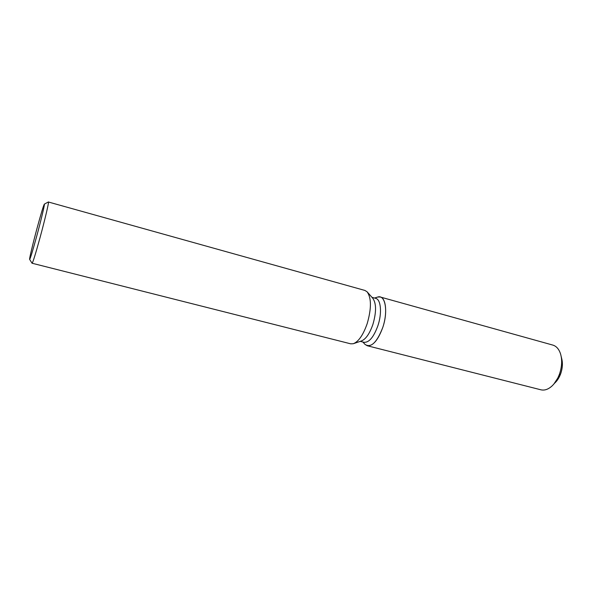 <?xml version="1.0" encoding="UTF-8"?>
<svg xmlns="http://www.w3.org/2000/svg" width="592" height="592" viewBox="0 0 592 592"><rect width="100%" height="100%" fill="white"/><g stroke="black" fill="none" stroke-linecap="round" stroke-linejoin="round"><path stroke-width="0.89" d="M561.342 357.405C562.933 362.311 562.711 367.75 560.691 373.707C559.181 377.792 557.102 381.004 554.438 383.35M371.968 297.332L375.698 298.361C380.945 299.397 382.18 313.146 377.888 325.748C373.685 337.166 369.053 342.687 363.999 342.309L360.254 341.347M377.156 297.206L377.696 297.036C385.274 294.335 388.389 311.148 382.787 327.42C376.912 342.509 371.006 348.185 365.079 344.448L364.694 344.033M367.499 292.256L372.723 298.183C376.408 303.289 376.468 312.043 372.901 324.431C369.615 333.77 365.752 339.29 361.327 340.985L353.853 343.53M48.344 201.99L364.894 290.435L367.092 291.789C371.487 297.902 371.524 308.513 367.188 323.624C363.185 335.013 358.545 341.71 353.269 343.73L350.686 343.819L32.042 263.225M44.378 204.099L48.448 201.931C49.151 201.665 45.036 219.262 40.152 237.214C35.683 253.502 32.997 262.204 32.109 263.322L29.659 259.422C29.015 259.807 32.863 243.682 37.148 227.898C41.181 213.105 43.593 205.172 44.378 204.099C44.94 203.914 41.181 219.736 36.808 235.853C32.804 250.49 30.421 258.341 29.659 259.422M377.696 297.036L374.536 298.042L377.696 297.036L380.256 297.006C386.125 298.168 387.56 313.427 382.787 327.42C378.103 340.082 372.938 346.194 367.284 345.75L365.079 344.448L362.837 342.006L365.079 344.448M561.179 356.458L561.601 358.204C562.903 362.977 562.6 368.143 560.691 373.707L553.831 384.09M380.256 297.006L552.824 345.084C556.473 346.187 559.077 349.221 560.639 354.194C562.304 360.306 561.912 366.951 559.462 374.129C557.694 378.932 555.281 382.817 552.232 385.784C548.407 389.329 544.64 390.668 540.925 389.81L367.284 345.75"/></g></svg>
